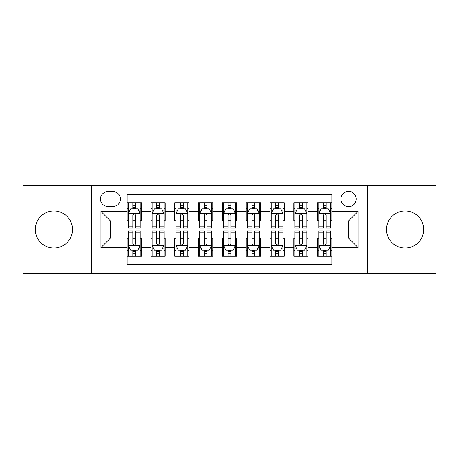 <?xml version="1.0" encoding="UTF-8"?>
<svg xmlns="http://www.w3.org/2000/svg" width="459" height="459" viewBox="0 0 459 459"><rect width="100%" height="100%" fill="white"/><g stroke="black" fill="none" stroke-linecap="round" stroke-linejoin="round"><path stroke-width="0.69" d="M405.096 210.928A18.572 18.572 0 0 0 386.524 229.5A18.572 18.572 0 0 0 405.096 248.072A18.572 18.572 0 0 0 423.668 229.5A18.572 18.572 0 0 0 405.096 210.928M53.904 210.928A18.572 18.572 0 0 0 35.332 229.5A18.572 18.572 0 0 0 53.904 248.072A18.572 18.572 0 0 0 72.476 229.5A18.572 18.572 0 0 0 53.904 210.928M348.547 191.403A7.619 7.619 0 0 0 340.928 199.022A7.619 7.619 0 0 0 348.547 206.642A7.619 7.619 0 0 0 356.167 199.022A7.619 7.619 0 0 0 348.547 191.403M367.596 273.547L436.05 273.547L436.05 185.453L367.596 185.453L367.596 273.547L91.404 273.547L91.404 185.453L22.95 185.453L22.95 273.547L91.404 273.547M331.88 202.712L317.594 202.712L317.594 211.404L308.075 211.404L308.075 220.928L317.594 220.928L317.594 211.404M308.075 211.404L308.075 202.712L293.789 202.712L293.789 211.404L284.264 211.404L284.264 220.928L293.789 220.928L293.789 211.404M284.264 211.404L284.264 202.712L269.978 202.712L269.978 211.404L260.454 211.404L260.454 220.928L269.978 220.928L269.978 211.404M260.454 211.404L260.454 202.712L246.167 202.712L246.167 211.404L236.643 211.404L236.643 220.928L246.167 220.928L246.167 211.404M236.643 211.404L236.643 202.712L222.357 202.712L222.357 211.404L212.833 211.404L212.833 220.928L222.357 220.928L222.357 211.404M212.833 211.404L212.833 202.712L198.546 202.712L198.546 211.404L189.022 211.404L189.022 220.928L198.546 220.928L198.546 211.404M189.022 211.404L189.022 202.712L174.736 202.712L174.736 211.404L165.211 211.404L165.211 220.928L174.736 220.928L174.736 211.404M165.211 211.404L165.211 202.712L150.925 202.712L150.925 220.928L141.406 220.928L141.406 202.712L127.12 202.712M127.12 256.288L141.406 256.288L141.406 238.072L150.925 238.072L150.925 256.288L165.211 256.288L165.211 238.072L174.736 238.072L174.736 247.596L165.211 247.596M174.736 247.596L174.736 256.288L189.022 256.288L189.022 238.072L198.546 238.072L198.546 247.596L189.022 247.596M198.546 247.596L198.546 256.288L212.833 256.288L212.833 238.072L222.357 238.072L222.357 247.596L212.833 247.596M222.357 247.596L222.357 256.288L236.643 256.288L236.643 238.072L246.167 238.072L246.167 247.596L236.643 247.596M246.167 247.596L246.167 256.288L260.454 256.288L260.454 238.072L269.978 238.072L269.978 247.596L260.454 247.596M269.978 247.596L269.978 256.288L284.264 256.288L284.264 238.072L293.789 238.072L293.789 247.596L284.264 247.596M293.789 247.596L293.789 256.288L308.075 256.288L308.075 238.072L317.594 238.072L317.594 247.596L308.075 247.596M107.831 206.407L113.069 206.407A7.378 7.378 0 0 0 120.453 199.022A7.378 7.378 0 0 0 113.069 191.644L107.831 191.644A7.378 7.378 0 0 0 100.452 199.022A7.378 7.378 0 0 0 107.831 206.407M367.596 185.453L91.404 185.453M331.88 211.404L331.88 194.736L127.12 194.736L127.12 220.928L110.453 220.928L110.453 238.072L127.12 238.072L127.12 264.264L331.88 264.264L331.88 238.072L348.547 238.072L348.547 220.928L331.88 220.928L331.88 211.404L358.072 211.404L358.072 247.596L331.88 247.596M127.12 247.596L100.928 247.596L100.928 211.404L127.12 211.404M317.594 247.596L317.594 256.288L331.88 256.288M127.12 208.667L128.308 208.667M132.835 208.667L135.692 208.667M140.213 208.667L141.406 208.667M127.12 220.693L128.308 220.693M132.835 220.693L135.692 220.693M140.213 220.693L141.406 220.693M127.12 238.307L128.308 238.307M132.835 238.307L135.692 238.307M140.213 238.307L141.406 238.307M127.12 250.333L128.308 250.333M132.835 250.333L135.692 250.333M140.213 250.333L141.406 250.333M150.925 220.693L152.118 220.693M156.639 220.693L159.497 220.693M164.024 220.693L165.211 220.693M150.925 208.667L152.118 208.667M156.639 208.667L159.497 208.667M164.024 208.667L165.211 208.667M150.925 238.307L152.118 238.307M156.639 238.307L159.497 238.307M164.024 238.307L165.211 238.307M150.925 250.333L152.118 250.333M156.639 250.333L159.497 250.333M164.024 250.333L165.211 250.333M174.736 238.307L175.929 238.307M180.45 238.307L183.307 238.307M187.834 238.307L189.022 238.307M174.736 250.333L175.929 250.333M180.45 250.333L183.307 250.333M187.834 250.333L189.022 250.333M174.736 208.667L175.929 208.667M180.45 208.667L183.307 208.667M187.834 208.667L189.022 208.667M174.736 220.693L175.929 220.693M180.45 220.693L183.307 220.693M187.834 220.693L189.022 220.693M198.546 238.307L199.74 238.307M204.261 238.307L207.118 238.307M211.645 238.307L212.833 238.307M198.546 250.333L199.74 250.333M204.261 250.333L207.118 250.333M211.645 250.333L212.833 250.333M198.546 208.667L199.74 208.667M204.261 208.667L207.118 208.667M211.645 208.667L212.833 208.667M198.546 220.693L199.74 220.693M204.261 220.693L207.118 220.693M211.645 220.693L212.833 220.693M222.357 238.307L223.55 238.307M228.071 238.307L230.929 238.307M235.45 238.307L236.643 238.307M222.357 250.333L223.55 250.333M228.071 250.333L230.929 250.333M235.45 250.333L236.643 250.333M222.357 208.667L223.55 208.667M228.071 208.667L230.929 208.667M235.45 208.667L236.643 208.667M222.357 220.693L223.55 220.693M228.071 220.693L230.929 220.693M235.45 220.693L236.643 220.693M246.167 238.307L247.355 238.307M251.882 238.307L254.739 238.307M259.26 238.307L260.454 238.307M246.167 250.333L247.355 250.333M251.882 250.333L254.739 250.333M259.26 250.333L260.454 250.333M246.167 208.667L247.355 208.667M251.882 208.667L254.739 208.667M259.26 208.667L260.454 208.667M246.167 220.693L247.355 220.693M251.882 220.693L254.739 220.693M259.26 220.693L260.454 220.693M269.978 238.307L271.166 238.307M275.693 238.307L278.55 238.307M283.071 238.307L284.264 238.307M269.978 250.333L271.166 250.333M275.693 250.333L278.55 250.333M283.071 250.333L284.264 250.333M269.978 208.667L271.166 208.667M275.693 208.667L278.55 208.667M283.071 208.667L284.264 208.667M269.978 220.693L271.166 220.693M275.693 220.693L278.55 220.693M283.071 220.693L284.264 220.693M293.789 238.307L294.976 238.307M299.503 238.307L302.361 238.307M306.882 238.307L308.075 238.307M293.789 250.333L294.976 250.333M299.503 250.333L302.361 250.333M306.882 250.333L308.075 250.333M293.789 208.667L294.976 208.667M299.503 208.667L302.361 208.667M306.882 208.667L308.075 208.667M293.789 220.693L294.976 220.693M299.503 220.693L302.361 220.693M306.882 220.693L308.075 220.693M317.594 238.307L318.787 238.307M323.308 238.307L326.165 238.307M330.692 238.307L331.88 238.307M317.594 250.333L318.787 250.333M323.308 250.333L326.165 250.333M330.692 250.333L331.88 250.333M317.594 208.667L318.787 208.667M323.308 208.667L326.165 208.667M330.692 208.667L331.88 208.667M317.594 220.693L318.787 220.693M323.308 220.693L326.165 220.693M330.692 220.693L331.88 220.693M110.453 220.928L100.928 211.404M110.453 238.072L100.928 247.596M358.072 211.404L348.547 220.928M358.072 247.596L348.547 238.072M135.692 205.81L132.835 205.81M140.213 226.132L135.692 226.132L135.692 228.071L140.213 228.071L140.213 213.55L137.832 208.788L130.689 208.788L128.308 213.55L128.308 228.071L132.835 228.071L132.835 226.132L128.308 226.132M128.308 213.55L128.308 202.712M140.213 213.55L140.213 202.712M132.835 208.788L132.835 202.712M135.692 202.712L135.692 208.788M135.692 226.132L135.692 215.334C134.739 213.498 133.787 213.498 132.835 215.334L132.835 226.132M132.835 253.19L135.692 253.19M128.308 232.868L132.835 232.868L132.835 230.929L128.308 230.929L128.308 245.45L130.689 250.212L137.832 250.212L140.213 245.45L140.213 230.929L135.692 230.929L135.692 232.868L140.213 232.868M140.213 245.45L140.213 256.288M128.308 245.45L128.308 256.288M135.692 250.212L135.692 256.288M132.835 256.288L132.835 250.212M132.835 232.868L132.835 243.666C133.781 245.502 134.734 245.502 135.692 243.666L135.692 232.868M159.497 205.81L156.639 205.81M164.024 226.132L159.497 226.132L159.497 228.071L164.024 228.071L164.024 213.55L161.643 208.788L154.499 208.788L152.118 213.55L152.118 228.071L156.639 228.071L156.639 226.132L152.118 226.132M152.118 213.55L152.118 202.712M164.024 213.55L164.024 202.712M156.639 208.788L156.639 202.712M159.497 202.712L159.497 208.788M159.497 226.132L159.497 215.334C158.55 213.498 157.598 213.498 156.639 215.334L156.639 226.132M183.307 205.81L180.45 205.81M187.834 226.132L183.307 226.132L183.307 228.071L187.834 228.071L187.834 213.55L185.453 208.788L178.31 208.788L175.929 213.55L175.929 228.071L180.45 228.071L180.45 226.132L175.929 226.132M175.929 213.55L175.929 202.712M187.834 213.55L187.834 202.712M180.45 208.788L180.45 202.712M183.307 202.712L183.307 208.788M183.307 226.132L183.307 215.334C182.361 213.498 181.408 213.498 180.45 215.334L180.45 226.132M207.118 205.81L204.261 205.81M211.645 226.132L207.118 226.132L207.118 228.071L211.645 228.071L211.645 213.55L209.264 208.788L202.121 208.788L199.74 213.55L199.74 228.071L204.261 228.071L204.261 226.132L199.74 226.132M199.74 213.55L199.74 202.712M211.645 213.55L211.645 202.712M204.261 208.788L204.261 202.712M207.118 202.712L207.118 208.788M207.118 226.132L207.118 215.334C206.166 213.498 205.213 213.498 204.261 215.334L204.261 226.132M230.929 205.81L228.071 205.81M235.45 226.132L230.929 226.132L230.929 228.071L235.45 228.071L235.45 213.55L233.069 208.788L225.931 208.788L223.55 213.55L223.55 228.071L228.071 228.071L228.071 226.132L223.55 226.132M223.55 213.55L223.55 202.712M235.45 213.55L235.45 202.712M228.071 208.788L228.071 202.712M230.929 202.712L230.929 208.788M230.929 226.132L230.929 215.334C229.976 213.498 229.024 213.498 228.071 215.334L228.071 226.132M156.639 253.19L159.497 253.19M152.118 232.868L156.639 232.868L156.639 230.929L152.118 230.929L152.118 245.45L154.499 250.212L161.643 250.212L164.024 245.45L164.024 230.929L159.497 230.929L159.497 232.868L164.024 232.868M164.024 245.45L164.024 256.288M152.118 245.45L152.118 256.288M159.497 250.212L159.497 256.288M156.639 256.288L156.639 250.212M156.639 232.868L156.639 243.666C157.592 245.502 158.544 245.502 159.497 243.666L159.497 232.868M180.45 253.19L183.307 253.19M175.929 232.868L180.45 232.868L180.45 230.929L175.929 230.929L175.929 245.45L178.31 250.212L185.453 250.212L187.834 245.45L187.834 230.929L183.307 230.929L183.307 232.868L187.834 232.868M187.834 245.45L187.834 256.288M175.929 245.45L175.929 256.288M183.307 250.212L183.307 256.288M180.45 256.288L180.45 250.212M180.45 232.868L180.45 243.666C181.403 245.502 182.355 245.502 183.307 243.666L183.307 232.868M204.261 253.19L207.118 253.19M199.74 232.868L204.261 232.868L204.261 230.929L199.74 230.929L199.74 245.45L202.121 250.212L209.264 250.212L211.645 245.45L211.645 230.929L207.118 230.929L207.118 232.868L211.645 232.868M211.645 245.45L211.645 256.288M199.74 245.45L199.74 256.288M207.118 250.212L207.118 256.288M204.261 256.288L204.261 250.212M204.261 232.868L204.261 243.666C205.213 245.502 206.166 245.502 207.118 243.666L207.118 232.868M228.071 253.19L230.929 253.19M223.55 232.868L228.071 232.868L228.071 230.929L223.55 230.929L223.55 245.45L225.931 250.212L233.069 250.212L235.45 245.45L235.45 230.929L230.929 230.929L230.929 232.868L235.45 232.868M235.45 245.45L235.45 256.288M223.55 245.45L223.55 256.288M230.929 250.212L230.929 256.288M228.071 256.288L228.071 250.212M228.071 232.868L228.071 243.666C229.024 245.502 229.976 245.502 230.929 243.666L230.929 232.868M254.739 205.81L251.882 205.81M259.26 226.132L254.739 226.132L254.739 228.071L259.26 228.071L259.26 213.55L256.879 208.788L249.736 208.788L247.355 213.55L247.355 228.071L251.882 228.071L251.882 226.132L247.355 226.132M247.355 213.55L247.355 202.712M259.26 213.55L259.26 202.712M251.882 208.788L251.882 202.712M254.739 202.712L254.739 208.788M254.739 226.132L254.739 215.334C253.787 213.498 252.834 213.498 251.882 215.334L251.882 226.132M251.882 253.19L254.739 253.19M247.355 232.868L251.882 232.868L251.882 230.929L247.355 230.929L247.355 245.45L249.736 250.212L256.879 250.212L259.26 245.45L259.26 230.929L254.739 230.929L254.739 232.868L259.26 232.868M259.26 245.45L259.26 256.288M247.355 245.45L247.355 256.288M254.739 250.212L254.739 256.288M251.882 256.288L251.882 250.212M251.882 232.868L251.882 243.666C252.834 245.502 253.787 245.502 254.739 243.666L254.739 232.868M278.55 205.81L275.693 205.81M283.071 226.132L278.55 226.132L278.55 228.071L283.071 228.071L283.071 213.55L280.69 208.788L273.547 208.788L271.166 213.55L271.166 228.071L275.693 228.071L275.693 226.132L271.166 226.132M271.166 213.55L271.166 202.712M283.071 213.55L283.071 202.712M275.693 208.788L275.693 202.712M278.55 202.712L278.55 208.788M278.55 226.132L278.55 215.334C277.597 213.498 276.645 213.498 275.693 215.334L275.693 226.132M275.693 253.19L278.55 253.19M271.166 232.868L275.693 232.868L275.693 230.929L271.166 230.929L271.166 245.45L273.547 250.212L280.69 250.212L283.071 245.45L283.071 230.929L278.55 230.929L278.55 232.868L283.071 232.868M283.071 245.45L283.071 256.288M271.166 245.45L271.166 256.288M278.55 250.212L278.55 256.288M275.693 256.288L275.693 250.212M275.693 232.868L275.693 243.666C276.639 245.502 277.592 245.502 278.55 243.666L278.55 232.868M302.361 205.81L299.503 205.81M306.882 226.132L302.361 226.132L302.361 228.071L306.882 228.071L306.882 213.55L304.501 208.788L297.357 208.788L294.976 213.55L294.976 228.071L299.503 228.071L299.503 226.132L294.976 226.132M294.976 213.55L294.976 202.712M306.882 213.55L306.882 202.712M299.503 208.788L299.503 202.712M302.361 202.712L302.361 208.788M302.361 226.132L302.361 215.334C301.408 213.498 300.456 213.498 299.503 215.334L299.503 226.132M299.503 253.19L302.361 253.19M294.976 232.868L299.503 232.868L299.503 230.929L294.976 230.929L294.976 245.45L297.357 250.212L304.501 250.212L306.882 245.45L306.882 230.929L302.361 230.929L302.361 232.868L306.882 232.868M306.882 245.45L306.882 256.288M294.976 245.45L294.976 256.288M302.361 250.212L302.361 256.288M299.503 256.288L299.503 250.212M299.503 232.868L299.503 243.666C300.45 245.502 301.402 245.502 302.361 243.666L302.361 232.868M326.165 205.81L323.308 205.81M330.692 226.132L326.165 226.132L326.165 228.071L330.692 228.071L330.692 213.55L328.311 208.788L321.168 208.788L318.787 213.55L318.787 228.071L323.308 228.071L323.308 226.132L318.787 226.132M318.787 213.55L318.787 202.712M330.692 213.55L330.692 202.712M323.308 208.788L323.308 202.712M326.165 202.712L326.165 208.788M326.165 226.132L326.165 215.334C325.219 213.498 324.266 213.498 323.308 215.334L323.308 226.132M323.308 253.19L326.165 253.19M318.787 232.868L323.308 232.868L323.308 230.929L318.787 230.929L318.787 245.45L321.168 250.212L328.311 250.212L330.692 245.45L330.692 230.929L326.165 230.929L326.165 232.868L330.692 232.868M330.692 245.45L330.692 256.288M318.787 245.45L318.787 256.288M326.165 250.212L326.165 256.288M323.308 256.288L323.308 250.212M323.308 232.868L323.308 243.666C324.261 245.502 325.213 245.502 326.165 243.666L326.165 232.868M150.925 247.596L141.406 247.596M150.925 211.404L141.406 211.404M140.156 213.429L128.365 213.429M128.308 210.096L130.035 210.096M138.486 210.096L140.213 210.096M132.835 219.063L128.308 219.063M140.213 219.063L135.692 219.063M135.692 207.325L132.835 207.325M128.365 245.571L140.156 245.571M140.213 248.904L138.486 248.904M130.035 248.904L128.308 248.904M135.692 239.937L140.213 239.937M128.308 239.937L132.835 239.937M132.835 251.675L135.692 251.675M163.966 213.429L152.176 213.429M152.118 210.096L153.845 210.096M162.297 210.096L164.024 210.096M156.639 219.063L152.118 219.063M164.024 219.063L159.497 219.063M159.497 207.325L156.639 207.325M187.771 213.429L175.986 213.429M175.929 210.096L177.656 210.096M186.107 210.096L187.834 210.096M180.45 219.063L175.929 219.063M187.834 219.063L183.307 219.063M183.307 207.325L180.45 207.325M211.582 213.429L199.797 213.429M199.74 210.096L201.461 210.096M209.918 210.096L211.645 210.096M204.261 219.063L199.74 219.063M211.645 219.063L207.118 219.063M207.118 207.325L204.261 207.325M235.392 213.429L223.608 213.429M223.55 210.096L225.271 210.096M233.729 210.096L235.45 210.096M228.071 219.063L223.55 219.063M235.45 219.063L230.929 219.063M230.929 207.325L228.071 207.325M152.176 245.571L163.966 245.571M164.024 248.904L162.297 248.904M153.845 248.904L152.118 248.904M159.497 239.937L164.024 239.937M152.118 239.937L156.639 239.937M156.639 251.675L159.497 251.675M175.986 245.571L187.771 245.571M187.834 248.904L186.107 248.904M177.656 248.904L175.929 248.904M183.307 239.937L187.834 239.937M175.929 239.937L180.45 239.937M180.45 251.675L183.307 251.675M199.797 245.571L211.582 245.571M211.645 248.904L209.918 248.904M201.461 248.904L199.74 248.904M207.118 239.937L211.645 239.937M199.74 239.937L204.261 239.937M204.261 251.675L207.118 251.675M223.608 245.571L235.392 245.571M235.45 248.904L233.729 248.904M225.271 248.904L223.55 248.904M230.929 239.937L235.45 239.937M223.55 239.937L228.071 239.937M228.071 251.675L230.929 251.675M259.203 213.429L247.418 213.429M247.355 210.096L249.082 210.096M257.539 210.096L259.26 210.096M251.882 219.063L247.355 219.063M259.26 219.063L254.739 219.063M254.739 207.325L251.882 207.325M247.418 245.571L259.203 245.571M259.26 248.904L257.539 248.904M249.082 248.904L247.355 248.904M254.739 239.937L259.26 239.937M247.355 239.937L251.882 239.937M251.882 251.675L254.739 251.675M283.014 213.429L271.229 213.429M271.166 210.096L272.893 210.096M281.344 210.096L283.071 210.096M275.693 219.063L271.166 219.063M283.071 219.063L278.55 219.063M278.55 207.325L275.693 207.325M271.229 245.571L283.014 245.571M283.071 248.904L281.344 248.904M272.893 248.904L271.166 248.904M278.55 239.937L283.071 239.937M271.166 239.937L275.693 239.937M275.693 251.675L278.55 251.675M306.824 213.429L295.034 213.429M294.976 210.096L296.703 210.096M305.155 210.096L306.882 210.096M299.503 219.063L294.976 219.063M306.882 219.063L302.361 219.063M302.361 207.325L299.503 207.325M295.034 245.571L306.824 245.571M306.882 248.904L305.155 248.904M296.703 248.904L294.976 248.904M302.361 239.937L306.882 239.937M294.976 239.937L299.503 239.937M299.503 251.675L302.361 251.675M330.635 213.429L318.844 213.429M318.787 210.096L320.514 210.096M328.965 210.096L330.692 210.096M323.308 219.063L318.787 219.063M330.692 219.063L326.165 219.063M326.165 207.325L323.308 207.325M318.844 245.571L330.635 245.571M330.692 248.904L328.965 248.904M320.514 248.904L318.787 248.904M326.165 239.937L330.692 239.937M318.787 239.937L323.308 239.937M323.308 251.675L326.165 251.675"/></g></svg>
